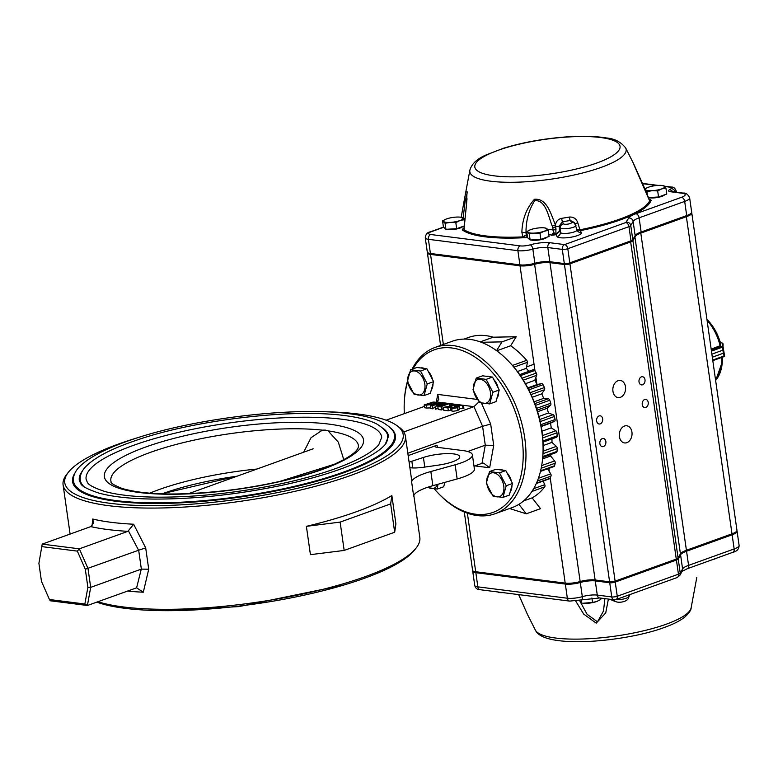 <?xml version="1.0" encoding="UTF-8"?>
<svg xmlns="http://www.w3.org/2000/svg" width="778" height="778" viewBox="0 0 778 778"><rect width="100%" height="100%" fill="white"/><g stroke="black" fill="none" stroke-linecap="round" stroke-linejoin="round"><path stroke-width="1.17" d="M279.934 481.368L334.89 464.077M343.788 459.681L338.313 442.157L328.063 430.866L325.272 430.098L322.384 430.146L311.044 437.693L303.663 452.203M149.697 493.213A119.637 28.543 171.9 0 1 256.983 469.027M382.766 428.056A156.184 37.256 171.9 0 1 388.553 436.273L385.159 444.53C380.461 450.063 371.417 455.898 358.036 462.035C338.488 470.797 313.495 478.48 283.036 485.083C237.747 494.584 194.51 499.243 153.344 499.068C130.198 498.776 111.925 496.743 98.505 492.98C77.858 485.88 81.34 483.556 79.307 480.279A156.184 37.256 171.9 0 1 82.565 470.778M84.121 486.756A155.201 37.023 171.9 0 1 80.28 480.143C79.784 474.872 82.118 469.873 87.262 465.147C96.54 456.511 112.791 448.264 136.024 440.406C190.941 421.015 288.784 408.139 344.703 415.569C358.541 417.319 369.2 420.11 376.688 423.952C384.283 428.688 387.911 432.84 387.58 436.409A155.201 37.023 171.9 0 1 385.732 443.83M342.194 419.264A149.308 35.613 171.9 0 1 381.745 437.236L378.779 444.744C374.393 450.092 365.67 455.762 352.619 461.753C333.927 470.136 310.023 477.488 280.887 483.799C237.562 492.892 196.202 497.346 156.825 497.171C134.691 496.899 117.215 494.954 104.388 491.356C84.666 484.577 88.05 482.37 86.115 479.316A149.308 35.613 171.9 0 1 177.462 432.617A149.308 35.613 171.9 0 1 342.194 419.264M433.939 402.158L426.48 404.842L433.327 403.86C435.797 403.092 436.37 402.498 435.028 402.09L433.939 402.158L434.134 403.558M435.913 402.459L435.028 402.09L435.174 403.101M439.317 402.839L440.873 402.654L437.304 405.562L443.382 402.965L445.376 403.218L435.505 406.379L439.346 403.043L432.237 405.96L430.244 405.708L439.269 402.858M430.244 405.708L430.652 408.538L432.636 408.79L432.607 405.824M432.237 405.96L432.636 408.79M432.957 408.275L435.34 407.419M435.184 406.34L435.583 409.17L438.092 408.421M435.505 406.379L435.913 409.209M443.752 403.403L444.005 405.144M444.608 403.305L444.831 404.842M444.997 403.354L445.191 404.716M445.376 403.218L445.561 404.579M445.765 403.821L449.237 403.656L441.282 406.515L441.846 407.001L437.849 406.67L446.698 404.171L445.765 403.821L445.852 404.472M437.849 406.67L438.247 409.51L441.875 409.967L441.846 407.001M441.466 407.137L441.875 409.967M447.953 407.964L443.343 407.371L443.742 410.21L448.361 410.794L450.919 410.016L450.511 407.186L447.953 407.964L448.361 410.794M443.343 407.371L454.031 405.396L454.401 404.492L450.394 404.891L454.965 404.385L456.103 404.784L455.081 405.484L444.676 407.176L450.511 407.186M451.454 406.233L451.639 407.516M455.081 405.484L455.218 406.417M450.394 404.891L450.345 406.204M451.182 405.114L451.318 406.048M451.775 404.735L451.94 405.931M455.101 404.764L454.401 404.492L454.508 405.212M457.97 406.806L454.313 406.729L459.399 405.007L463.494 405.523L458.962 405.319L455.218 406.583L458.213 406.447L457.552 407.721L451.921 408.528L451.6 407.536L453.01 407.312L451.648 407.886L452.261 408.382L456.53 407.643L457.464 406.593L457.552 407.205M452.261 408.382L451.707 408.275M453.01 407.312L452.981 408.421M451.921 408.528L451.999 410.366M451.298 410.901L450.89 408.061L451.6 407.536M457.552 407.721L457.96 410.56L452.319 411.358M391.859 495.537L390.653 503.901L340.132 522.106L306.386 526.336A172.881 41.234 -8.1 0 0 356.11 511.827A172.881 41.234 -8.1 0 0 391.859 495.537L395.895 523.876L394.679 532.24L390.653 503.901M310.422 554.665L306.386 526.336L310.422 554.665L344.168 550.435L340.132 522.106M394.679 532.24L344.168 550.435M479.044 401.827L473.938 406.661L436.818 401.944L438.802 399.386L437.713 394.407L436.312 402.119M474.862 465.896L489.654 467.773L493.709 445.376L490.675 424.059L482.593 426.305L473.938 406.661L403.792 431.936M489.654 467.773L483.712 463.163L482 463.318L485.278 445.191L482.593 426.305L407.828 453.243M493.709 445.376L485.278 445.191L467.743 451.512M408.168 455.607L437.032 445.201A5.893 1.41 -8.1 0 0 435.174 446.543A5.893 1.41 -8.1 0 0 436.73 447.253L463.027 450.588A35.36 8.432 -8.1 0 1 472.392 454.848A35.36 8.432 -8.1 0 1 455.13 464.787L457.143 478.956A35.36 8.432 -8.1 0 0 474.405 469.017L472.392 454.848M412.077 369.219A88.4 56.327 70.2 0 1 435.145 347.406L452.232 341.25A88.4 56.327 70.2 0 1 470.106 339.422A88.4 56.327 70.2 0 1 509.143 361.828L509.969 362.704A86.436 55.073 70.2 0 1 542.947 454.235L542.869 455.441A88.4 56.327 70.2 0 1 512.167 507.587L495.071 513.743A88.4 56.327 70.2 0 1 438.17 493.164L437.343 492.289A86.436 55.073 70.2 0 1 434.357 488.973M509.143 361.828A88.4 56.327 70.2 0 1 542.869 455.441M435.145 347.406A88.4 56.327 70.2 0 1 453.01 345.578A88.4 56.327 70.2 0 1 522.135 424.749A88.4 56.327 70.2 0 1 495.071 513.743M404.346 413.643A86.436 55.073 70.2 0 1 404.365 400.758L404.443 399.552A88.4 56.327 70.2 0 1 407.39 381.502M413.011 368.879A86.436 55.073 70.2 0 1 451.853 347.98A86.436 55.073 70.2 0 1 522.709 464.972A86.436 55.073 70.2 0 1 437.343 492.289M404.365 400.758A86.436 55.073 70.2 0 1 407.546 382.066M84.86 604.01L87.875 587.312L85.308 569.233L77.333 551.125L79.346 548.83L87.992 568.485L90.686 587.371L87.408 605.498L50.288 600.781L49.452 599.517L84.86 604.01L87.408 605.498L136.607 587.828L143.308 592.223L148.724 569.214L141.363 569.107A2.431 1.78 -82.8 0 0 141.275 569.136L136.607 587.828M93.467 523.156L90.773 526.618L42.216 544.114L38.9 563.33L42.216 544.114L79.346 548.83L127.893 531.345L133.631 524.226L145.69 547.897L148.724 569.214M77.333 551.125L41.924 546.623M38.9 563.33L41.477 581.409L49.452 599.517M85.308 569.233L138.581 550.25A2.431 1.78 -82.8 0 0 138.678 550.221L145.69 547.897M87.875 587.312L90.686 587.371L141.275 569.136M424.166 404.939L424.564 407.769L426.645 408.032L426.237 405.202L424.166 404.939L433.142 402.041M430.555 407.915L426.645 408.032M433.113 402.051L436.759 402.518L434.367 403.938L434.464 404.589M434.367 403.938L426.237 405.202M454.692 406.797L454.887 408.139M454.313 406.729L454.527 408.217M463.494 405.523L463.902 408.362L462.998 408.615L462.589 405.776M458.962 405.319L459.37 408.149L462.998 408.615M458.213 406.447L459.01 406.787L459.409 409.627M74.805 473.325A163.059 38.89 -8.1 0 0 72.558 481.631A163.059 38.89 -8.1 0 0 172.026 503.22A163.059 38.89 -8.1 0 0 344.022 472.645A163.059 38.89 -8.1 0 0 395.409 435.68A163.059 38.89 -8.1 0 0 390.926 428.328M96.783 602.123A170.917 40.767 -8.1 0 0 364.279 578.336A170.917 40.767 -8.1 0 0 414.363 550.24L415.997 548.198A172.881 41.234 -8.1 0 0 419.809 537.423L413.847 495.479M97.863 601.725A172.881 41.234 -8.1 0 0 365.329 576.615A172.881 41.234 -8.1 0 0 415.997 548.198M139.243 437.246A170.917 40.767 -8.1 0 0 68.542 472.081A170.917 40.767 -8.1 0 0 150.183 505.651A170.917 40.767 -8.1 0 0 349.332 473.316A170.917 40.767 -8.1 0 0 396.595 425.391A170.917 40.767 -8.1 0 0 318.999 411.659M68.542 472.081L66.918 474.123A172.881 41.234 -8.1 0 0 63.096 484.898A172.881 41.234 -8.1 0 0 168.563 507.791A172.881 41.234 -8.1 0 0 350.927 475.368A172.881 41.234 -8.1 0 0 405.406 436.186A172.881 41.234 -8.1 0 0 398.735 426.898L396.595 425.391M386.131 420.198L424.38 406.417M436.273 402.138L436.818 401.944M458.621 409.277L457.96 410.56M442.157 409.179L443.528 408.693M93.477 523.079L92.757 519.033L92.018 525.938M474.006 466.207L482 463.318M405.406 436.186L411.601 479.715A172.881 41.234 -8.1 0 1 411.659 482.039A39.289 9.375 171.9 0 1 430.847 471.517L455.13 464.787M411.659 482.039L413.672 496.199A39.289 9.375 171.9 0 1 432.86 485.686L457.143 478.956M409.889 467.714A17.68 4.221 -8.1 0 0 423.475 467.267L438.257 465.147A22.591 5.388 -8.1 0 0 459.749 456.647A22.591 5.388 -8.1 0 0 446.737 453.632A22.591 5.388 -8.1 0 0 423.407 457.454L411.854 461.247A17.68 4.221 -8.1 0 0 409.121 462.278M440.873 402.654L441.097 404.19M449.237 403.656L449.616 406.311M480.23 341.882L493.252 337.195A86.436 55.073 -109.8 0 0 468.57 337.448L464.009 339.091M528.709 371.359A78.578 50.064 -109.8 0 0 526.336 368.315L517.399 371.534M513.927 367.167L527.396 362.324L526.336 368.315M527.396 362.324A1.964 1.255 -109.8 0 0 526.696 360.321A86.436 55.073 -109.8 0 0 510.669 345.772L496.734 350.8M526.696 360.321L512.449 365.446A86.436 55.073 -109.8 0 0 509.551 362.276M496.568 350.674L501.975 341.873L516.222 336.738L510.669 345.772M516.222 336.738L493.252 337.195M501.975 341.873L481.31 342.281M518.916 504.329L526.268 513.811L540.515 508.676L532.133 497.862A86.436 55.073 -109.8 0 0 544.707 486.843A1.964 1.255 -109.8 0 0 544.746 484.684L543.161 481.067M526.268 513.811L509.58 508.52M523.584 500.944L532.133 497.862M536.305 483.537L549.433 478.801A1.964 1.255 -109.8 0 0 549.949 478.314A86.436 55.073 -109.8 0 0 550.97 476.126A1.964 1.255 -109.8 0 0 550.688 473.86L547.654 468.813M540.467 471.4L553.946 466.547A1.964 1.255 -109.8 0 0 554.568 465.759A86.436 55.073 -109.8 0 0 555.2 463.202A1.964 1.255 -109.8 0 0 554.617 460.936L550.63 456.005A78.578 50.064 -109.8 0 0 550.892 454.478M542.587 458.903L550.63 456.005M555.9 452.553A1.964 1.255 -109.8 0 0 556.338 452.514A1.964 1.255 -109.8 0 0 557.019 451.405A86.436 55.073 -109.8 0 0 557.223 448.566A1.964 1.255 -109.8 0 0 556.348 446.377L551.962 442.39A78.578 50.064 -109.8 0 0 551.972 438.899M543.132 445.58L551.962 442.39M543.005 442.108L556.328 437.304A1.964 1.255 -109.8 0 0 556.503 437.265A1.964 1.255 -109.8 0 0 557.184 435.797A86.436 55.073 -109.8 0 0 556.96 432.792A1.964 1.255 -109.8 0 0 555.842 430.769L551.213 427.881A78.578 50.064 -109.8 0 0 550.542 423.144L541.187 426.509M557.184 435.797L542.947 440.931A86.436 55.073 -109.8 0 0 542.723 437.926L556.96 432.792M541.945 431.216L551.213 427.881M541.118 426.169L554.5 421.345L550.542 423.144M554.5 421.345A1.964 1.255 -109.8 0 0 555.084 419.536A86.436 55.073 -109.8 0 0 554.432 416.473A1.964 1.255 -109.8 0 0 553.109 414.693L548.422 413.011A78.578 50.064 -109.8 0 0 547.109 408.285L537.588 411.718M555.084 419.536L540.836 424.671A86.436 55.073 -109.8 0 0 540.195 421.608L554.432 416.473M538.93 416.434L548.422 413.011M537.092 410.123L550.503 405.289L547.109 408.285M550.503 405.289A1.964 1.255 -109.8 0 0 550.775 403.247A86.436 55.073 -109.8 0 0 549.735 400.242A1.964 1.255 -109.8 0 0 548.247 398.774L543.676 398.365A78.578 50.064 -109.8 0 0 541.78 393.833L532.278 397.257M550.775 403.247L536.528 408.382A86.436 55.073 -109.8 0 0 535.488 405.377L549.735 400.242M534.146 401.798L543.676 398.365M531.073 394.582L544.483 389.749L541.78 393.833M544.483 389.749A1.964 1.255 -109.8 0 0 544.435 387.551A86.436 55.073 -109.8 0 0 543.044 384.731A1.964 1.255 -109.8 0 0 541.459 383.622L537.18 384.507A78.578 50.064 -109.8 0 0 534.768 380.335L525.442 383.69M544.435 387.551L530.188 392.686A86.436 55.073 -109.8 0 0 528.797 389.866L543.044 384.731M527.776 387.901L537.18 384.507M523.302 380.141L536.664 375.327L534.768 380.335M536.664 375.327A1.964 1.255 -109.8 0 0 536.305 373.061A86.436 55.073 -109.8 0 0 534.612 370.523A1.964 1.255 -109.8 0 0 533.105 369.774A1.964 1.255 -109.8 0 0 532.988 369.822L519.655 374.636M536.305 373.061L522.057 378.186A86.436 55.073 -109.8 0 0 520.365 375.657L534.612 370.523M495.858 469.299L505.807 470.564L509.172 477.021L512.527 483.478L509.298 495.119L502.967 497.405L493.019 496.14L486.299 483.226L489.527 471.585L495.858 469.299M503.278 470.243A12.769 8.14 -109.8 0 0 501.402 469.727A12.769 8.14 -109.8 0 0 499.602 469.776M510.203 491.881A12.769 8.14 -109.8 0 0 511.943 485.598M511.438 481.387A12.769 8.14 -109.8 0 0 507.081 473.005M502.967 497.405L506.196 485.754L499.476 472.849L505.807 470.564M499.476 472.849L489.527 471.585M506.196 485.754L512.527 483.478M493.602 472.8A12.516 7.974 -109.8 0 0 486.717 480.678A12.516 7.974 -109.8 0 0 492.571 494.711A12.516 7.974 -109.8 0 0 503.911 488.983A12.516 7.974 -109.8 0 0 493.602 472.8M720.506 345.558L711.17 349.176M711.452 351.121L722.937 346.978L722.704 345.996L722.918 350.168L723.054 346.969M724.299 355.838L723.355 353.231L724.24 356.48L724.201 355.935L712.726 360.068M724.192 356.557L712.804 360.652L724.201 356.548M711.306 350.1L722.704 345.996L723.102 343.886L722.538 343.283L724.619 356.305L722.529 343.215M722.801 346.21L724.454 356.13M722.743 343.584L720.097 341.795M497.55 591.932L496.432 591.747M503.055 592.593L498.961 592.535A9.822 2.344 171.9 0 1 498.572 592.486M502.88 592.603A9.822 2.344 171.9 0 1 498.961 592.535M581.351 599.906L581.798 603.086L579.24 600.441M591.902 597.981L592.544 602.444L583.15 603.242A9.822 2.344 171.9 0 1 582.761 603.193M600.567 598.078L600.762 599.478L596.726 601.491L592.544 602.444M597.669 601.122A9.822 2.344 171.9 0 1 597.504 601.2L596.726 601.491A9.822 2.344 171.9 0 1 587.244 603.3A9.822 2.344 171.9 0 1 583.15 603.242M597.504 601.2A9.822 2.344 171.9 0 1 596.726 601.491M716.402 558.234L712.356 559.693M715.332 558.73A9.822 2.344 171.9 0 1 715.167 558.798A9.822 2.344 171.9 0 1 714.399 559.1A9.822 2.344 171.9 0 1 711.996 559.82M446.767 229.277A8.587 2.052 -8.1 0 0 460.09 228.042A8.587 2.052 -8.1 0 0 462.609 226.631L462.696 226.515M464.281 225.941L456.676 228.683L445.94 229.325L445.074 223.247L450.365 222.391L455.82 222.605L459.856 220.592L464.038 219.639L461.208 217.276L464.174 200.636L467.024 198.73L464.009 229.666A0.982 0.924 -55.9 0 1 463.211 230.502C461.899 229.996 462.015 229.325 463.562 228.489A13.751 3.277 -8.1 0 0 463.98 228.333M456.676 228.683L455.82 222.605M445.94 229.325L443.421 227.001L442.556 220.923L445.074 223.247M445.658 219.279L442.556 220.923M464.583 223.471L464.038 219.639M450.365 222.391A9.822 2.344 -8.1 0 0 459.856 220.592A9.822 2.344 -8.1 0 0 462.706 217.947A9.822 2.344 -8.1 0 0 460.177 217.159A9.822 2.344 -8.1 0 0 456.073 217.101A9.822 2.344 -8.1 0 0 446.591 218.91A9.822 2.344 -8.1 0 0 445.823 219.202A9.822 2.344 -8.1 0 0 443.742 221.545A9.822 2.344 -8.1 0 0 450.365 222.391M530.956 239.974A8.587 2.052 -8.1 0 0 544.279 238.739A8.587 2.052 -8.1 0 0 546.798 237.329L546.885 237.212M529.264 233.945L534.554 233.099L540.01 233.303L544.046 231.29L548.227 230.346L546.895 228.644L544.367 227.866A9.822 2.344 -8.1 0 0 540.263 227.808A9.822 2.344 -8.1 0 0 530.781 229.607A9.822 2.344 -8.1 0 0 530.013 229.909A9.822 2.344 -8.1 0 0 527.931 232.252L529.264 233.945L530.129 240.023L527.61 237.698L526.745 231.62L527.931 232.252A9.822 2.344 -8.1 0 0 534.554 233.099A9.822 2.344 -8.1 0 0 544.046 231.29A9.822 2.344 -8.1 0 0 546.895 228.644A9.822 2.344 -8.1 0 0 544.367 227.866M548.227 230.346L549.093 236.424L540.866 239.381L530.129 240.023M540.866 239.381L540.01 233.303M529.847 229.977L526.745 231.62M648.619 197.583A8.587 2.052 -8.1 0 0 661.952 196.348A8.587 2.052 -8.1 0 0 664.461 194.938L664.558 194.821M646.926 191.553L652.227 190.698L657.673 190.911L661.708 188.898L665.9 187.945L664.558 186.253L662.029 185.465A9.822 2.344 -8.1 0 0 657.935 185.407A9.822 2.344 -8.1 0 0 648.453 187.216A9.822 2.344 -8.1 0 0 647.685 187.508A9.822 2.344 -8.1 0 0 645.594 189.851L646.926 191.553L647.471 195.336M665.9 187.945L666.765 194.023L658.538 196.99L648.502 197.583M658.538 196.99L657.673 190.911M644.417 189.229L645.594 189.851A9.822 2.344 -8.1 0 0 652.227 190.698A9.822 2.344 -8.1 0 0 661.708 188.898A9.822 2.344 -8.1 0 0 664.558 186.253A9.822 2.344 -8.1 0 0 662.029 185.465M647.51 187.586L644.962 188.889M603.436 446.533A4.123 3.024 97.2 0 0 605.916 442.215A4.123 3.024 97.2 0 0 603.397 438.481A4.123 3.024 97.2 0 0 599.877 442.186A4.123 3.024 97.2 0 0 602.357 446.66A4.123 3.024 97.2 0 0 603.436 446.533M600.217 423.874A4.123 3.024 97.2 0 0 602.697 419.556A4.123 3.024 97.2 0 0 600.169 415.812A4.123 3.024 97.2 0 0 596.648 419.527A4.123 3.024 97.2 0 0 599.128 424A4.123 3.024 97.2 0 0 600.217 423.874M645.798 407.448A4.123 3.024 97.2 0 0 648.278 403.13A4.123 3.024 97.2 0 0 645.759 399.386A4.123 3.024 97.2 0 0 642.239 403.101A4.123 3.024 97.2 0 0 644.719 407.575A4.123 3.024 97.2 0 0 645.798 407.448M642.57 384.779A4.123 3.024 97.2 0 0 645.05 380.461A4.123 3.024 97.2 0 0 642.531 376.727A4.123 3.024 97.2 0 0 639.01 380.432A4.123 3.024 97.2 0 0 641.49 384.906A4.123 3.024 97.2 0 0 642.57 384.779M620.397 397.334A8.646 6.331 97.2 0 0 625.59 388.29A8.646 6.331 97.2 0 0 620.309 380.452A8.646 6.331 97.2 0 0 612.928 388.232A8.646 6.331 97.2 0 0 618.131 397.607A8.646 6.331 97.2 0 0 620.397 397.334M626.854 442.672A8.646 6.331 97.2 0 0 632.047 433.618A8.646 6.331 97.2 0 0 626.757 425.78A8.646 6.331 97.2 0 0 619.385 433.56A8.646 6.331 97.2 0 0 624.578 442.935A8.646 6.331 97.2 0 0 626.854 442.672M552.798 227.876L552.273 226.145C548.441 217.072 546.059 199.693 534.729 200.656C528.855 209.836 525.947 220.485 525.996 232.583L526.22 235.141L527.474 237.533L522.816 236.891L521.873 232.223C522.31 219.143 526.492 208.164 534.428 199.285C547.362 198.03 551.145 215.059 555.473 224.92C556.075 221.36 558.118 219.163 561.619 218.346L562.329 221.798L559.197 226.184L555.735 226.69L555.988 233.983L551.514 235.287L553.479 232.593L552.798 227.876L555.735 226.69L555.473 224.92L552.273 226.145M648.93 199.382C650.923 199.664 651.536 200.218 650.778 201.045A0.982 0.943 21.9 0 1 649.766 200.5L633.584 163.691L646.265 191.942M576.965 229.491L579.882 229.821L580.213 230.658L577.85 222.965L574.845 223.568M574.407 222.537L570.303 220.456A3.929 0.545 79.9 0 1 569.282 217.062C573.59 216.78 576.449 218.754 577.85 222.965M580.651 602.483L587.079 614.289L597.494 621.826L603.485 611.022L604.905 598.632M630.092 594.499L628.712 597.086M615.028 601.394L609.67 599.235M608.386 599.07L605.731 612.918L596.211 623.149L583.704 614.105L575.691 601.024M518.693 594.616L527.465 614.455L518.625 594.606M472.82 570.77A11.787 2.811 -8.1 0 0 472.723 571.266A11.787 2.811 -8.1 0 0 475.844 572.686L565.334 584.064A11.787 2.811 -8.1 0 0 580.3 582.489A11.787 2.811 171.9 0 1 595.267 580.923L609.738 582.761A3.929 0.934 -8.1 0 0 615.242 582.07L676.422 560.034A5.893 1.41 -8.1 0 0 678.221 558.954L680.565 554.782A19.645 4.687 171.9 0 1 686.556 551.213L732.127 534.787A15.716 3.744 -8.1 0 0 737.087 531.228A15.716 3.744 -8.1 0 0 736.892 530.771M464.291 512.031L472.586 570.323A11.787 2.811 -8.1 0 0 473.034 570.955A11.787 2.811 -8.1 0 0 475.708 571.742L565.198 583.121A11.787 2.811 -8.1 0 0 580.164 581.545A11.787 2.811 171.9 0 1 595.131 579.98L609.602 581.818A3.929 0.934 -8.1 0 0 615.106 581.127L676.286 559.09A5.893 1.41 -8.1 0 0 678.017 558.118A5.893 1.41 -8.1 0 0 678.085 558.011L680.429 553.839A19.645 4.687 171.9 0 1 680.662 553.489A19.645 4.687 171.9 0 1 686.42 550.26L732.001 533.844A15.716 3.744 -8.1 0 0 736.601 531.257L735.784 532.278A14.733 3.511 171.9 0 1 731.466 534.7L685.895 551.125A20.627 4.921 -8.1 0 0 680.332 554.004M677.92 558.225L677.259 559.051A4.911 1.167 171.9 0 1 677.2 559.139A4.911 1.167 171.9 0 1 675.761 559.946L614.581 581.993A2.947 0.7 171.9 0 1 610.458 582.508L595.977 580.67A12.769 3.044 -8.1 0 0 579.766 582.372A10.804 2.577 171.9 0 1 566.044 583.801L476.554 572.433A10.804 2.577 171.9 0 1 474.103 571.713L473.034 570.955M577.082 229.996A3.929 3.793 148.8 0 0 581.322 232.476A12.38 2.956 171.9 0 1 570.828 237.241A12.38 2.956 171.9 0 1 557.019 236.541L555.842 234.061A3.929 0.914 28.2 0 0 553.207 233.196M443.693 227.244L431.1 231.786A7.858 1.877 -8.1 0 0 430.711 234.509L520.2 245.887A7.858 1.877 -8.1 0 0 530.178 244.846A15.716 3.744 171.9 0 1 550.134 242.746L564.604 244.593L625.784 222.547L628.731 218.015A23.573 5.621 171.9 0 1 635.918 213.726L681.499 197.301A3.929 2.499 70.2 0 1 684.689 201.414L639.108 217.84A19.645 4.687 -8.1 0 0 633.117 221.419L630.773 225.591A5.893 1.41 171.9 0 1 628.974 226.661L567.794 248.707A3.929 0.934 171.9 0 1 562.3 249.398L547.819 247.55A11.787 2.811 -8.1 0 0 532.852 249.125A11.787 2.811 171.9 0 1 517.885 250.691L428.396 239.313A11.787 2.811 171.9 0 1 425.274 237.893L427.287 252.062A11.787 2.811 -8.1 0 0 430.409 253.482L519.908 264.86A11.787 2.811 -8.1 0 0 534.865 263.285A11.787 2.811 171.9 0 1 549.832 261.719L564.313 263.557A3.929 0.934 -8.1 0 0 569.807 262.867L630.997 240.83A5.893 1.41 -8.1 0 0 632.786 239.75L635.13 235.578A19.645 4.687 171.9 0 1 641.13 232L686.702 215.584A15.716 3.744 -8.1 0 0 691.652 212.024L689.639 197.855A15.716 3.744 171.9 0 1 684.689 201.414L686.702 215.584M467.218 192.623L465.079 201.833L463.085 218.346M580.038 230.687L577.072 229.899A8.47 2.023 -8.1 0 0 577.004 229.743M553.479 232.593L556.251 233.76L559.557 231.163L555.92 234.713A96.978 23.136 171.9 0 1 551.514 235.287A13.751 3.277 -8.1 0 0 548.821 234.46M553.265 233.06A3.929 0.739 26.9 0 1 555.988 233.983L556.105 234.684M547.547 229.384A17.68 4.221 171.9 0 1 553.469 230.171L556.202 229.043M526.862 232.418A17.68 4.221 171.9 0 0 525.986 232.719L521.873 232.223M526.22 235.141A3.929 0.895 149.8 0 0 522.816 236.891A96.044 22.912 -8.1 0 1 464.009 229.666L464.184 228.353M579.882 229.821A96.044 22.912 -8.1 0 0 649.766 200.5L649.416 199.742M691.593 212.511A15.716 3.744 171.9 0 1 691.788 212.968A15.716 3.744 171.9 0 1 686.838 216.527L641.266 232.953A19.645 4.687 -8.1 0 0 635.266 236.522L632.922 240.694A5.893 1.41 171.9 0 1 631.123 241.773L569.943 263.81A3.929 0.934 171.9 0 1 564.449 264.501L549.968 262.663A11.787 2.811 -8.1 0 0 535.001 264.228A11.787 2.811 171.9 0 1 520.035 265.804L430.545 254.425A11.787 2.811 171.9 0 1 427.423 253.006A11.787 2.811 171.9 0 1 427.521 252.51M736.601 531.257A15.716 3.744 -8.1 0 0 736.951 530.285L691.788 212.968M444.909 482.35L443.674 486.775L437.343 489.061L427.112 487.456M444.578 483.537A12.769 8.14 -109.8 0 0 445.327 482.234M437.343 489.061L437.936 484.276M427.988 487.164A12.516 7.974 -109.8 0 0 437.547 484.383M416.93 367.469L426.879 368.733L433.599 381.648L430.37 393.289L424.039 395.574L414.091 394.31L407.371 381.395L410.589 369.754L416.93 367.469M424.35 368.412A12.769 8.14 -109.8 0 0 422.473 367.897A12.769 8.14 -109.8 0 0 420.674 367.945M431.265 390.05A12.769 8.14 -109.8 0 0 433.015 383.768M432.51 379.547A12.769 8.14 -109.8 0 0 428.143 371.174M424.039 395.574L427.268 383.924L420.548 371.018L426.879 368.733M420.548 371.018L410.589 369.754M427.268 383.924L433.599 381.648M414.674 370.97A12.516 7.974 -109.8 0 0 407.779 378.847A12.516 7.974 -109.8 0 0 413.643 392.88A12.516 7.974 -109.8 0 0 424.983 387.152A12.516 7.974 -109.8 0 0 414.674 370.97M482.555 375.813L492.503 377.077L499.223 389.982L495.994 401.633L489.663 403.908L479.715 402.644L472.995 389.739L476.224 378.089L482.555 375.813M489.975 376.756A12.769 8.14 -109.8 0 0 488.098 376.241A12.769 8.14 -109.8 0 0 486.299 376.289M496.889 398.394A12.769 8.14 -109.8 0 0 498.64 392.112M498.134 387.891A12.769 8.14 -109.8 0 0 493.767 379.518M489.663 403.908L492.892 392.268L486.172 379.363L492.503 377.077M486.172 379.363L476.224 378.089M492.892 392.268L499.223 389.982M480.298 379.304A12.516 7.974 -109.8 0 0 473.403 387.191A12.516 7.974 -109.8 0 0 479.267 401.224A12.516 7.974 -109.8 0 0 490.607 395.487A12.516 7.974 -109.8 0 0 480.298 379.304M161.921 493.874A114.911 27.415 171.9 0 1 237.086 476.194M328.063 430.866A125.015 29.817 171.9 0 1 358.464 446.572C358.143 447.583 358.493 454.517 327.013 467.384C302.01 477.002 271.376 484.354 235.112 489.45C184.328 495.81 146.692 495.498 122.214 488.506C114.113 485.229 110.398 482.982 111.079 481.776A125.015 29.817 171.9 0 1 183.462 442.594A125.015 29.817 171.9 0 1 322.384 430.146M328.812 424.088A130.85 31.208 171.9 0 1 262.964 485.093A130.85 31.208 171.9 0 1 110.009 465.643A130.85 31.208 171.9 0 1 328.812 424.088M394.388 435.437A162.077 38.657 171.9 0 1 239.371 496.549A162.077 38.657 171.9 0 1 73.472 481.115C72.957 475.659 75.378 470.476 80.727 465.555C90.404 456.55 107.374 447.934 131.638 439.726C193.848 418.146 295.766 406.204 349.692 413.779C364.143 415.598 375.268 418.515 383.077 422.522C390.974 427.443 394.747 431.751 394.388 435.437L395.039 440.037M490.675 424.059L481.465 403.15M437.032 445.201L437.333 447.321M477.293 399.435L437.713 394.407M90.773 526.618A178.775 42.644 -8.1 0 0 127.893 531.345M92.757 519.033A172.881 41.234 -8.1 0 0 133.631 524.226M138.678 550.221L141.363 569.107M143.308 592.223A172.881 41.234 171.9 0 1 127.456 591.066M128.526 531.034L138.581 550.25M432.86 485.686L430.847 471.517M411.854 461.247L412.807 467.948M423.407 457.454L424.778 467.082M531.948 491.443L544.707 486.843M533.669 488.672L544.746 484.684M536.47 483.167L549.949 478.314M537.374 481.018L550.97 476.126M538.405 478.295L550.688 473.86M540.613 470.787L554.568 465.759M541.177 468.249L555.2 463.202M541.683 465.594L554.617 460.936M542.791 456.53L557.019 451.405M542.976 453.7L557.223 448.566M543.093 451.162L556.348 446.377M542.49 435.573L555.842 430.769M539.708 419.517L553.109 414.693M534.836 403.607L548.247 398.774M528.067 388.446L541.459 383.622M722.276 343.04L720.127 341.892M722.918 350.149L711.88 354.146L722.918 350.149L723.346 353.212L712.317 357.209L723.355 353.231M723.102 343.886L723.073 346.298M720.593 343.536A37.412 23.836 -109.8 0 0 708.145 320.633L707.056 319.476A39.999 25.489 -109.8 0 0 706.93 319.34L707.056 319.476A39.999 25.489 -109.8 0 1 720.768 345.52M715.624 380.423A39.999 25.489 -109.8 0 0 722.315 361.828L722.422 360.243A37.412 23.836 -109.8 0 0 722.509 357.16M715.653 380.617L722.315 361.828A39.999 25.489 -109.8 0 0 722.392 357.199M720.165 345.928A40.573 25.849 -109.8 0 0 707.066 320.322M715.624 380.413A40.573 25.849 -109.8 0 0 721.78 357.423M575.866 225.25A7.974 1.906 171.9 0 1 575.924 225.387A7.974 1.906 171.9 0 1 568.806 228.372A7.974 1.906 171.9 0 1 560.218 227.866A3.929 3.793 -31.2 0 1 563.573 223.84A4.065 0.973 -8.1 0 0 568.105 224.074A4.065 0.973 -8.1 0 0 571.548 222.508A3.929 3.793 -31.2 0 1 575.866 225.25M557.019 236.541A3.929 3.793 148.8 0 0 560.374 232.515A8.47 2.023 -8.1 0 0 569.506 233.05A8.47 2.023 -8.1 0 0 577.062 229.88L577.422 230.735M560.218 227.866L560.374 232.515L559.557 231.163L559.197 226.184L560.218 227.866M596.93 162.972A73.346 17.495 -8.1 0 0 568.737 136.938A73.346 17.495 -8.1 0 0 476.622 170.129A73.346 17.495 -8.1 0 0 596.93 162.972M601.268 167.358A78.948 18.828 -8.1 0 0 625.677 147.995C620.951 141.936 614.435 138.572 606.12 137.93C595.715 136.199 582.839 135.839 567.493 136.831C544.435 138.474 523.098 142.277 503.483 148.248L485.803 155.065C476.963 158.916 471.653 163.954 469.873 170.178A78.948 18.828 -8.1 0 0 515.104 182.246A78.948 18.828 -8.1 0 0 601.268 167.358M650.778 201.045A96.978 23.136 171.9 0 1 580.213 230.658L581.322 232.476M561.619 218.346A91.522 21.833 -8.1 0 0 569.282 217.062M613.434 599.857L613.336 599.702A3.929 3.793 148.8 0 0 613.434 599.857C616.088 604.438 629.616 601.929 628.731 596.483A7.974 1.906 171.9 0 1 624.131 598.856A7.974 1.906 171.9 0 1 615.641 599.692M666.279 624.189A78.948 18.828 -8.1 0 0 691.127 607.832C691.272 609.874 689.162 612.967 684.786 617.08C680.001 620.854 673.155 624.326 664.247 627.496C639.711 636.744 593.886 643.785 563.612 641.169C547.459 639.788 538.026 636.073 535.313 630.005A78.948 18.828 -8.1 0 0 585.931 638.884A78.948 18.828 -8.1 0 0 666.279 624.189M732.127 534.787L734.15 548.957A3.929 2.499 -109.8 0 1 732.827 552.312C736.961 551.388 739.051 549.074 739.1 545.388A15.716 3.744 171.9 0 1 734.15 548.957L688.569 565.373A19.645 4.687 -8.1 0 0 682.578 568.951L680.235 573.123A5.893 1.41 171.9 0 1 678.435 574.193L617.255 596.24A3.929 0.934 171.9 0 1 611.761 596.93L597.28 595.092A11.787 2.811 -8.1 0 0 582.314 596.658A11.787 2.811 171.9 0 1 567.347 598.224L477.857 586.855L475.844 572.686M565.334 584.064L567.347 598.224A3.929 2.879 97.2 0 0 569.7 601.102L480.211 589.724A3.929 2.879 97.2 0 1 477.857 586.855A11.787 2.811 171.9 0 1 474.736 585.435L472.723 571.266M595.267 580.923L597.28 595.092A3.929 2.879 97.2 0 0 599.634 597.961L581.283 599.926A3.929 1.984 73.6 0 0 582.314 596.658L580.3 582.489M615.242 582.07L617.255 596.24A3.929 2.499 70.2 0 1 615.943 599.595A3.929 3.929 0 0 1 614.114 599.799A3.929 2.879 97.2 0 1 611.761 596.93L609.738 582.761M678.221 558.954L680.235 573.123A3.929 3.754 29.3 0 1 679.816 575.428L677.123 577.558A3.929 2.499 70.2 0 0 678.435 574.193L676.422 560.034M679.816 575.428L682.15 571.256A3.929 3.754 -150.7 0 0 682.578 568.951L680.565 554.782M682.082 571.363L687.256 568.737A3.929 2.499 -109.8 0 0 688.569 565.373L686.556 551.213M527.581 237.484A13.751 3.277 -8.1 0 0 527.474 237.533A96.978 23.136 171.9 0 1 463.211 230.502M681.499 197.301A11.787 2.811 -8.1 0 0 682.092 193.216L670.655 191.758A7.858 1.877 171.9 0 1 669.352 189.813L671.2 188.646A5.893 1.41 -8.1 0 0 670.218 187.187L664.811 186.506M656.856 185.495L642.482 183.666M430.711 234.509A3.929 2.879 -82.8 0 0 428.396 239.313L430.409 253.482M520.2 245.887A3.929 2.879 -82.8 0 0 517.885 250.691L519.908 264.86M530.178 244.846A3.929 1.984 -106.4 0 1 532.852 249.125L534.865 263.285M550.134 242.746A3.929 2.879 -82.8 0 0 547.819 247.55L549.832 261.719M569.807 262.867L567.794 248.707A3.929 2.499 -109.8 0 0 564.604 244.593A3.929 2.879 -82.8 0 0 562.3 249.398L564.313 263.557M625.784 222.547A3.929 2.499 -109.8 0 1 628.974 226.661L630.997 240.83M626.387 222.187A3.929 3.754 -150.7 0 1 630.773 225.591L632.786 239.75M628.731 218.015A3.929 3.754 29.3 0 1 633.117 221.419L635.13 235.578M635.918 213.726A3.929 2.499 70.2 0 1 639.108 217.84L641.13 232M676.374 192.234L676.208 191.125A9.822 2.344 171.9 0 1 675.576 192.137M682.092 193.216A3.929 2.879 -82.8 0 1 683.123 193.09C685.797 192.701 687.976 194.286 689.639 197.855M670.655 191.758A3.929 2.879 -82.8 0 1 671.686 191.641L683.123 193.09M669.352 189.813A3.929 3.375 57.7 0 1 672.727 191.767M671.2 188.646A3.929 3.375 57.7 0 1 675.178 192.078M670.218 187.187A3.929 2.879 -82.8 0 1 671.258 187.07C673.495 186.817 675.148 188.169 676.208 191.125M425.274 237.893C425.634 234.334 427.317 232.321 430.302 231.863A3.929 2.499 70.2 0 1 431.1 231.786M463.357 218.676A17.68 4.221 171.9 0 1 465.127 218.764M571.548 222.508L570.303 220.456A95.256 22.718 171.9 0 1 562.329 221.798L563.573 223.84M476.554 572.433L475.708 571.742L467.374 513.217M443.353 344.45L430.545 254.425L430.963 253.55M566.044 583.801L565.198 583.121L550.211 477.78M549.326 471.594L548.869 468.375M536.849 383.904L535.906 377.33M535.031 371.135L520.035 265.804L520.463 264.919M579.766 582.372L580.164 581.545L534.486 263.402M595.977 580.67L595.131 579.98L549.968 262.663L550.386 261.787M610.458 582.508L609.602 581.818L564.449 264.501L564.877 263.606M614.581 581.993L615.106 581.127L569.943 263.81L569.331 263.022M675.761 559.946L676.286 559.09L630.53 240.995M678.085 558.011L632.922 240.694L632.3 240.217M680.429 553.839L634.809 236.162M685.895 551.125L686.42 550.26L640.664 232.175M731.466 534.7L732.001 533.844L686.235 215.749M237.3 476.117L161.668 493.865M313.155 448.789L188.568 493.67M74.124 485.705L73.472 481.115M343.672 585.075L238.953 606.597L163.925 610.662M456.278 406.058L456.103 404.784M450.112 406.242L449.956 405.144M453.341 408.401L453.195 407.39M436.925 403.704L436.759 402.518M70.098 534.068L63.096 484.898M542.723 457.425L556.338 452.514M543.005 442.128L556.503 437.265M519.646 374.626L533.105 369.774M722.422 360.243L722.509 356.995M708.145 320.633C713.922 326.886 718.065 334.491 720.574 343.458M460.177 217.159L461.208 217.276M577.062 229.88L574.349 222.44M469.873 170.178L464.203 200.5M625.677 147.995L633.613 163.73L644.913 188.918M628.731 596.483L628.682 595.005M691.127 607.832L696.816 577.373M535.313 630.005L527.465 614.455M739.1 545.388L737.087 531.228M677.123 577.558L615.943 599.595M732.827 552.312L687.256 568.737M614.114 599.799L599.634 597.961M581.283 599.926L569.7 601.102M480.211 589.724C477.284 589.666 475.455 588.236 474.736 585.435M642.365 183.394L658.11 185.397M664.519 186.214L671.258 187.07M430.302 231.863L443.538 227.098M649.066 199.586L633.905 164.761M461.179 217.276L464.174 200.646M467.063 191.476L466.362 206.296L463.882 229.131M440.581 345.451L427.423 253.006M677.2 559.139L678.017 558.118M534.048 364.24L526.58 366.924M536.305 380.131L534.943 380.617"/></g></svg>
